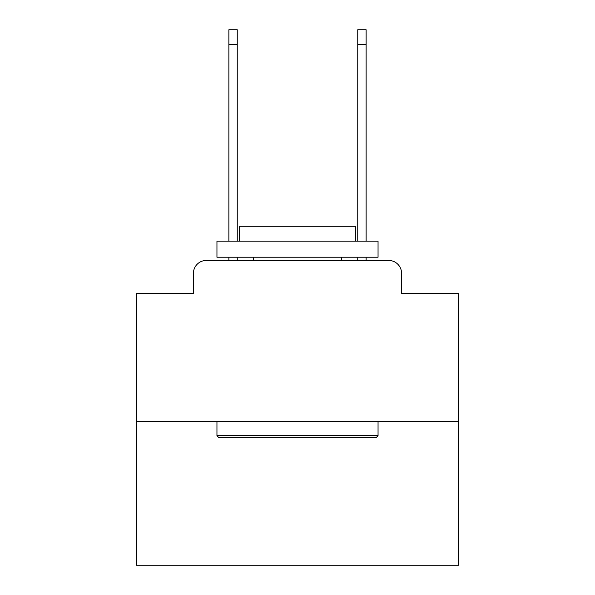 <?xml version="1.0" encoding="UTF-8"?>
<svg xmlns="http://www.w3.org/2000/svg" width="595" height="595" viewBox="0 0 595 595"><rect width="100%" height="100%" fill="white"/><g stroke="black" fill="none" stroke-linecap="round" stroke-linejoin="round"><path stroke-width="0.89" d="M193.427 273.336L193.427 293.313L193.427 273.336A12.889 12.889 0 0 1 206.316 260.446L228.874 260.446L228.874 257.226M458.604 421.55L136.396 421.55L136.396 565.25L458.604 565.25L458.604 293.313L401.573 293.313L401.573 273.336A12.889 12.889 0 0 0 388.684 260.446L206.316 260.446M136.396 421.55L136.396 293.313L193.427 293.313M237.249 257.226L237.249 260.446L247.237 260.446M347.763 260.446L357.751 260.446L357.751 257.226M366.126 257.226L366.126 260.446L388.684 260.446M401.573 293.313L401.573 273.336M376.114 437.66L218.886 437.66L216.952 435.726L378.048 435.726L376.114 437.66M216.952 241.116L378.048 241.116L378.048 257.226L216.952 257.226L216.952 241.116M355.498 241.116L355.498 226.293L239.502 226.293L239.502 241.116M216.952 421.55L216.952 435.726M378.048 421.55L378.048 435.726M253.678 257.226L253.678 260.446M341.322 257.226L341.322 260.446M228.874 241.116L228.874 29.75L237.249 29.75L237.249 241.116M357.751 241.116L357.751 29.75L366.126 29.75L366.126 241.116M228.874 44.573L237.249 44.573M366.126 44.573L357.751 44.573"/></g></svg>
